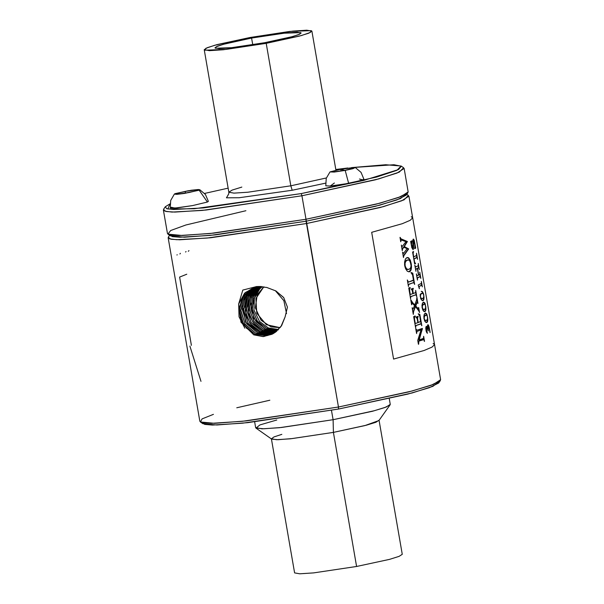 <?xml version="1.0" encoding="UTF-8"?>
<svg xmlns="http://www.w3.org/2000/svg" width="604" height="604" viewBox="0 0 604 604"><rect width="100%" height="100%" fill="white"/><g stroke="black" fill="none" stroke-linecap="round" stroke-linejoin="round"><path stroke-width="0.91" d="M422.77 298.512L421.177 298.421L420.361 296.315L420.822 294.208L422.355 293.227L423.253 293.771L423.774 295.892L423.585 297.561L422.77 298.512L423.698 297.206L423.774 294.956L423.714 299.841L423.072 300.633L422.105 300.588L420.558 298.225L421.388 298.746L422.77 298.512M421.509 291.264L423.359 293.295L423.774 294.956L423.419 293.499L422.589 293.227L420.271 294.533L420.633 297.576L421.811 298.738M423.631 297.915L423.306 299.894L422.558 300.739L423.714 299.841L423.306 299.894L423.849 299.403L423.442 299.463L423.849 299.403L424.031 297.13L423.54 293.914L422.891 293.144L423.291 293.083L422.166 291.694M421.826 293.302L420.701 293.922L421.101 293.861L420.482 294.933L420.082 294.986L420.512 294.14M421.237 291.407L422.574 291.641L421.237 291.407M420.165 296.541L420.354 296.209L420.165 296.541M421.6 298.753L420.497 298.044L420.958 299.191L422.589 300.739M420.799 293.823L421.199 293.763L420.799 293.823M420.905 293.733L421.305 293.672L420.905 293.733M421.018 293.65L421.418 293.589L421.018 293.65M421.131 293.574L421.532 293.521L421.131 293.574M421.252 293.514L421.652 293.453L421.252 293.514M421.403 293.438L421.803 293.385L421.403 293.438M421.554 293.378L421.954 293.325L421.554 293.378M421.698 293.333L422.098 293.272L421.698 293.333M421.954 293.28L422.355 293.227L421.954 293.28M421.705 298.746L422.105 298.693L421.705 298.746M421.494 298.753L421.894 298.693L421.494 298.753M421.388 298.746L421.788 298.693L421.388 298.746M421.282 298.731L421.675 298.678L421.282 298.731M421.169 298.708L421.569 298.648L421.169 298.708M421.071 298.67L421.471 298.61L421.071 298.67M420.973 298.618L421.365 298.557L420.973 298.618M420.875 298.557L421.275 298.497L420.875 298.557M420.777 298.482L421.177 298.421L420.777 298.482M420.686 298.391L421.086 298.331L420.686 298.391M420.603 298.293L421.003 298.233L420.603 298.293M420.543 298.172L420.92 298.119L420.543 298.172M420.074 295.107L420.452 295.046L420.074 295.107M420.603 294.027L421.003 293.967L420.603 294.027M213.408 414.321L202.098 418.889L200.385 421.969L214.616 423.306L246.145 420.913L338.444 407.028L412.109 391.045L433.551 384.348L440.618 379.697L412.653 217.833L410.207 220.347L402.279 223.722L371.694 232.344L393.589 359.101L424.174 350.471L432.102 347.104L434.548 344.59L432.102 347.104L424.174 350.471L393.589 359.101L371.694 232.344L402.279 223.722L410.207 220.347L412.653 217.833L411.241 216.708M410.697 241.819L411.853 247.761L413.204 249.588L413.785 240.898L414.933 244.847L414.721 248.674L415.695 248.108L414.238 240.535L413.498 239.101L412.993 239.69L412.66 247.995L411.49 244.529L412.019 240.792L410.629 241.419L410.697 241.819L412.019 240.792L411.49 244.529L412.66 247.995L412.993 239.69L413.498 239.101L414.238 240.535L415.695 248.108L414.721 248.674L414.993 247.361L415.295 248.168L414.691 248.523L415.695 248.108L415.001 247.406L415.409 247.346L415.001 247.406L414.646 243.004L413.785 240.898L413.204 249.588L411.853 247.761L410.697 241.819M414.616 263.895L415.605 263.638L414.669 262.212L414.05 258.95L416.956 257.553L417.575 259.373L416.518 253.242L416.564 255.409L413.695 256.904L413.174 253.386L413.506 251.506L412.577 252.094L414.616 263.895L412.577 252.094L413.506 251.506L413.174 253.386L413.695 256.904L416.488 255.492L416.851 257.561L416.518 253.242L417.575 259.373L416.956 257.553L414.05 258.95L414.669 262.212L415.605 263.638L414.616 263.895M417.44 275.681L416.949 275.666L416.352 273.929L417.417 280.128L417.424 278.014L420.014 276.602L420.86 278.384L419.788 272.185L419.901 274.322L418.7 275.077L417.545 268.357L418.791 267.814L419.35 269.618L418.278 263.435L418.368 265.594L415.929 266.915L415.439 266.908L414.835 265.179L415.907 271.362L415.884 269.316L417.356 268.455L418.512 275.167L417.44 275.681L418.512 275.167L417.356 268.455L415.884 269.316L415.907 271.362L414.835 265.179L415.537 266.991L418.262 265.715L418.617 267.791L417.137 268.418L417.545 268.357L418.7 275.077L419.78 274.48L420.127 276.549L417.447 277.983L417.417 280.128L416.352 273.929L416.949 275.666L417.44 275.681M419.402 288.47L419.085 286.877L419.554 286.304L421.788 285.201L422.324 286.855L421.388 281.419L421.433 283.367L418.172 285.028L419.342 288.674L418.172 285.028L421.343 283.45L421.63 285.216L421.388 281.419L422.324 286.855L421.788 285.201L419.554 286.304L419.085 286.877L419.402 288.47M424.839 311.604L425.79 310.071L425.82 306.892L424.808 303.095L423.638 302.121L422.324 303.563L422.053 307.459L423.049 310.486L424.839 311.604L423.865 311.422L422.845 310.109L421.977 305.518L422.43 303.284L423.404 302.174L425.246 304.212L425.903 309.127L424.839 311.604M426.726 322.521L427.677 320.996L427.647 317.41L426.613 313.861L425.405 313.053L424.114 314.797L423.94 318.376L424.937 321.404L426.726 322.521L425.752 322.34L424.733 321.026L423.857 316.436L424.318 314.201L425.291 313.091L427.134 315.129L427.791 320.044L426.726 322.521M427.489 333.257L426.651 331.347L426.432 328.772L426.726 328.04L427.255 328.198L428.281 330.864L427.987 327.428L428.425 326.198L430.093 332.381L429.172 326.945L427.994 324.748L427.451 325.586L427.413 327.942L426.303 326.341L425.767 327.995L426.303 331.588L427.489 333.257M400.739 241.728L401.207 239.909L405.933 241.691L402.415 246.289L401.917 246.304L401.32 245.065L402.287 250.69L402.536 249.044L403.782 247.262L407.134 248.652L403.548 253.34L402.551 252.208L403.472 257.561L403.804 255.756L408.689 248.893L404.303 246.575L407.413 241.517L401.026 238.852L399.991 237.41L400.739 241.728L400.188 237.349L400.973 238.822L407.413 241.517L404.303 246.575L408.689 248.893L403.804 255.756L403.472 257.561L402.551 252.208L403.548 253.34L407.134 248.652L403.782 247.262L402.143 249.067L402.287 250.69L401.32 245.065L401.917 246.304L402.415 246.289L405.933 241.691L401.207 239.909L400.739 241.728M404.62 265.126L405.578 268.689L407.33 271.241L409.112 271.838L410.773 270.501L411.483 267.474L411.12 263.042L409.988 259.652L408.296 257.682L406.681 257.719L405.359 259.207L404.597 261.947L404.62 265.126L404.597 261.947L405.541 258.867L407.224 257.531L408.802 258.036L410.38 260.498L411.324 264.212L411.483 267.474L410.773 270.501L409.112 271.838L407.33 271.241L405.578 268.689L404.62 265.126M411.173 272.94L412.524 274.677L413.468 280.128L408.455 282.083L407.345 279.969L408.478 286.515L408.561 284.703L409.218 284.084L413.748 282.574L414.684 284.378L412.751 273.189L411.014 272.51L412.751 273.189L414.684 284.378L413.748 282.574L409.218 284.084L408.561 284.703L408.478 286.515L407.345 279.969L408.198 282.136L413.121 280.566L413.491 279.833L413.982 282.657L412.608 274.941L411.173 272.94M409.708 291.317L409.587 288.984L410.282 287.731L408.734 287.987L410.592 298.746L410.705 296.843L411.354 296.315L415.952 294.82L416.798 296.609L415.726 290.403L415.62 292.547L413.249 293.514L412.683 289.928L413.249 288.304L411.135 289.029L412.147 290.011L412.864 293.642L410.259 294.51L409.708 291.317L410.259 294.51L412.864 293.642L412.343 290.675L412.743 290.607L413.249 293.514L415.673 292.449L416.088 294.88L415.726 290.403L416.798 296.609L415.952 294.82L411.354 296.315L410.705 296.843L410.592 298.746L408.734 287.987L410.282 287.731L409.587 288.984L409.708 291.317L409.316 291.377L409.708 291.317M412.668 302.657L410.75 299.682L411.641 304.816L412.087 303.072L414.563 305.616L413.061 308.984L412.139 307.738L413.295 314.42L413.604 311.604L415.507 306.621L418.323 310.011L419.554 312.57L418.67 307.444L418.323 308.999L415.748 306.039L417.16 302.242L417.976 303.427L416.903 297.221L416.624 299.848L414.812 304.975L412.668 302.657L414.812 304.975L416.624 299.848L416.903 297.221L417.976 303.427L417.145 302.264L415.748 306.039L418.519 308.946L418.874 311.007L415.507 306.621L413.604 311.604L413.295 314.42L412.139 307.738L413.061 308.984L414.563 305.616L412.087 303.072L411.641 304.816L410.75 299.682L412.668 302.657L412.26 302.717L414.812 304.975L412.668 302.657M414.586 319.554L414.472 317.425L415.22 316.383L415.152 315.968L413.68 316.617L415.597 327.761L415.862 325.594L420.475 323.91L421.184 323.971L421.811 325.624L419.886 314.48L418.27 313.748L419.803 316.217L420.55 321.668L418.225 322.536L417.53 318.082L418.119 316.375L415.945 317.123L417.032 318.172L417.885 322.649L415.273 323.517L414.586 319.554L415.273 323.517L417.885 322.649L417.168 318.625L417.56 318.565L418.225 322.536L420.671 321.419L421.101 323.88L415.929 325.541L415.597 327.761L413.68 316.617L415.152 315.968L415.22 316.383L414.472 317.425L414.586 319.554L414.193 319.607L414.586 319.554M418.64 344.197L418.874 341.124L423.668 339.554L424.521 341.328L423.653 336.292L423.457 338.466L419.244 340.007L422.377 328.395L416.881 330.267L415.733 328.516L416.601 333.544L416.873 331.407L421.056 329.875L417.772 340.339L418.451 344.265L417.772 340.339L421.056 329.875L416.873 331.407L416.601 333.544L415.733 328.516L416.881 330.267L422.377 328.395L419.244 340.007L423.593 338.3L423.819 339.614L418.874 341.124L418.64 344.197M263.88 286.779L257.244 294.722L255.326 307.813L261.041 320.241L271.015 326.87L280.143 327.685L266.258 324.665L256.791 313.28L255.862 298.497L263.88 286.779M258.829 289.709L262.385 286.583L260.06 288.334L254.344 298.474L254.02 310.063L259.516 321.396L268.425 327.949L267.021 328.606L257.5 321.32L252.351 309.603L253.71 296.405L261.207 286.485L253.718 296.405L252.276 309.105L257.244 320.996L267.021 328.606L268.425 327.949L278.535 329.512L268.425 327.949M253.521 303.774L253.907 300.437M254.805 296.972L256.881 292.479M277.953 330.086L267.021 328.606L277.953 330.086M276.707 330.698L265.745 329.203L264.341 329.859L254.495 322.204L249.429 310.026L251.264 296.458L259.705 286.455L251.468 296.02L249.316 309.112L254.163 321.758L264.341 329.859L265.745 329.203L276.707 330.698M264.771 328.765L253.861 318.376L250.826 303.095M252.155 297.425L253.99 293.536M255.59 291.158L260.49 286.462L252.548 296.436L250.962 309.829L256.051 321.721L265.745 329.203M275.53 331.339L264.341 329.859L275.53 331.339L275.507 331.732L276.821 331.113L275.53 331.339M274.148 331.958L263.072 330.456L261.668 331.113L251.407 322.974L246.485 310.162L248.961 296.3L258.293 286.485L249.082 296.058L246.432 309.542L251.204 322.679L261.668 331.113L263.072 330.456L274.148 331.958L276.27 331.566L274.148 331.958M262.083 330.018L254.133 323.948L249.097 314.956L247.95 304.575L250.985 294.79M252.736 292.117L259.01 286.47L250.139 296.428L248.048 310.267L253.053 322.604L263.072 330.456M272.963 332.6L261.668 331.113L272.963 332.6L272.948 333L275.651 332.041L272.963 332.6M271.581 333.227L260.399 331.702L258.995 332.366L248.395 323.812L243.593 310.486L246.855 295.915L257.145 286.507L246.938 295.771L243.548 309.663L248.161 323.472L258.995 332.366L260.399 331.702L271.581 333.227L275.084 332.457L271.581 333.227M259.395 331.264L251.362 325.126L246.273 316.043L245.118 305.564L248.184 295.681M249.958 292.985L257.727 286.492L247.934 296.141L245.126 310.501L249.996 323.404L260.399 331.702M281.841 434.336L273.982 436.941L271.423 438.768L276.564 439.697L290.464 438.783L333.393 432.396L356.556 566.507L389.505 559.349L399.085 556.36L402.241 554.283L399.085 556.36L389.497 559.357L356.556 566.507L333.393 432.396L366.334 425.246L375.922 422.256L379.078 420.173M294.586 572.871L299.72 573.8L313.612 572.886L356.556 566.507L313.627 572.886L299.727 573.8L294.586 572.879L271.453 438.942M270.403 333.869L258.995 332.366L270.403 333.869L270.381 334.269L274.45 332.88L270.403 333.869M378.965 420.543L364.922 425.624L333.393 432.396L333.106 419.697L372.532 411.218L384.823 407.564L390.101 404.869L378.965 420.543M389.24 398.648L390.237 404.408L386.288 407.013L374.299 410.758L333.106 419.697L333.393 432.396L292.117 438.602L278.014 439.674L271.649 439.078L255.907 428.047L263.865 428.795L281.494 427.458L333.106 419.697L331.483 410.297L333.106 419.697L279.425 427.677L262.053 428.817L255.628 427.662L254.631 421.894M276.798 419.976L259.969 424.906L255.907 428.047M247.179 293.861L256.708 286.53L246.175 295.281L242.174 309.278L246.666 323.782L257.727 332.955L256.322 333.612L245.33 324.582L240.709 310.622L244.816 295.582L256.021 286.673L244.839 295.552L240.694 309.799L245.126 324.272L256.322 333.612L267.836 335.137L267.821 335.53L267.836 335.137L256.322 333.612L257.727 332.955L245.677 322.181L242.37 305.805M269.022 334.495L257.727 332.955L269.022 334.495L273.861 333.257L269.022 334.495M243.774 300.052L245.398 296.564M275.379 290.66L283.865 300.694L286.545 313.627L283.865 300.701L275.379 290.66M273.204 333.642L267.836 335.137L273.219 333.635M244.401 294.729L255.379 286.832L243.85 295.484L239.343 309.799L243.722 324.703L255.047 334.208L266.462 335.756L255.047 334.208L246.402 328.138L240.815 318.769L239.441 307.806L242.612 297.44M189.898 346.069L201.011 381.358M186.817 274.239L179.584 277.093L191.37 345.314M177.244 254.805L176.897 254.963M180.377 253.295L179.894 254.005M186.07 251.574L185.594 252.057M188.946 250.668L188.32 251.249M244.869 328.206L239.018 316.775L238.678 304.046L244.56 293.28L254.669 287.028L256.67 286.53L245.292 292.54L238.678 304.046L242.823 290.101L256.753 286.53L266.628 287.398L275.817 290.909L283.638 297.462L287.436 307.126L285.126 316.911L281.615 325.624L275.243 332.343M255.047 334.208L253.733 334.827L255.047 334.208M272.638 333.952L266.462 335.756L272.615 333.967M272.094 334.231L262.936 336.571L253.733 334.827L263.578 336.541L273.257 333.612L280.943 326.621L285.126 316.911L287.436 307.134L283.759 297.621L275.975 291L266.628 287.398L256.753 286.53L242.823 290.101L238.678 304.046L241.011 322.257L253.733 334.827M169.935 234.896L172.223 236.579L179.984 237.244L210.245 235.394L306.047 221.223L338.444 407.028L242.446 421.305L211.377 423.344L202.959 422.823L199.879 421.282L168.169 237.697L171.249 239.237L179.667 239.765L210.736 237.719L306.734 223.45L338.444 407.028L408.953 391.875L430.939 385.337L440.369 380.512L438.617 382.981L429.353 387.715L407.76 394.14L338.489 409.029L338.444 407.028L338.489 409.029L247.814 422.664L216.844 425.02L202.861 423.698L200.385 421.969M269.867 400.256L236.745 407.776M406.794 194.307L408.395 195.424L404.053 199.833L383.404 206.643L306.734 223.45L380.399 207.459L401.841 200.762L408.9 196.111L412.653 217.833M434.548 344.59L433.136 343.465M195.704 190.894L195.537 189.92L197.455 190.471L189.022 192.495L178.671 193.967L176.753 193.416L185.179 191.393L195.537 189.92L195.704 190.894M185.458 193.001L185.179 191.393L185.458 193.001M251.528 38.075L252.804 44.802L251.528 38.075L286.077 32.948L297.183 32.231L301.177 33.009L298.535 34.677L290.826 37.071L264.567 42.763L230.335 47.859L219.184 48.607L214.941 47.905L217.357 46.244L225.013 43.843L251.528 38.075L223.299 44.311L216.172 46.772L215.424 48.267L232.517 47.625L264.567 42.763L292.804 36.534L299.931 34.073L300.679 32.578L283.586 33.22L251.528 38.075M245.888 210.705L185.889 224.967L170.713 230.509L167.942 234.156L182.174 235.5L213.703 233.106L306.002 219.222L306.734 223.45L207.157 238.074L176.806 239.72L169.656 238.844L168.41 236.881L169.55 235.281M167.942 234.156L170.419 235.892L184.401 237.206L215.371 234.858L306.047 221.223L306.002 219.222L376.511 204.069L398.497 197.523L407.926 192.706L406.175 195.167L396.911 199.909L375.318 206.326L306.047 221.223L379.674 205.171L400.444 198.542L406.303 194.065M175.054 193.688L191.158 190.268L198.497 189.535L199.154 190.207L183.05 193.62L175.711 194.36L175.054 193.688L174.443 194.027L176.866 194.314L184.477 193.408L199.154 190.207L207.368 202.015L192.623 205.579L207.368 202.015L199.154 190.207L199.728 189.656L188.41 190.698L175.054 193.688M189.022 192.495L197.455 190.471L195.537 189.92L185.179 191.393L176.753 193.416L178.671 193.967L189.022 192.495M249.913 37.493L289.928 31.431L311.264 30.63L310.328 32.495L301.434 35.568L266.19 43.345L226.175 49.415L204.839 50.215L205.775 48.35L214.669 45.277L249.913 37.493L216.972 44.643L207.383 47.641L204.227 49.717L209.369 50.645L223.261 49.732L266.19 43.345L290.796 185.821L247.867 192.2L233.974 193.114L228.833 192.193L233.974 193.114L247.867 192.2L290.796 185.821L266.19 43.345L299.131 36.195L308.719 33.205L311.875 31.121L306.734 30.2L292.842 31.114L249.913 37.493M326.402 177.938L290.796 185.821L292.17 190.275L239.176 197.765L226.44 197.818L228.116 195.16L226.44 197.818L239.176 197.765L292.17 190.275L290.796 185.821L326.402 177.938M401.139 166.017L403.615 167.753L399.274 172.155L378.625 178.965L301.955 195.772L306.002 219.222L210.003 233.491L178.935 235.537L170.517 235.009L167.436 233.469L163.382 210.018L166.47 211.566L174.881 212.087L205.956 210.041L301.955 195.772L375.62 179.781L397.062 173.084L404.121 168.44L408.176 191.891L401.109 196.534L379.667 203.231L306.002 219.222L301.955 195.772L202.378 210.403L172.027 212.049L164.869 211.173L163.631 209.203L165.383 206.742L166.598 208.674L173.627 209.535L203.442 207.919L301.268 193.544L301.955 195.772L301.268 193.544L376.594 177.032L396.873 170.343L401.139 166.017L385.745 164.741L351.558 167.572L393.959 164.733L401.396 166.236L398.504 169.565L363.623 180.407L301.268 193.544L194.224 208.735L167.821 208.992L170.041 203.835L165.383 206.742M241.804 187.059L232.049 190.086L228.833 192.193L204.227 49.717M325.571 183.125L292.17 190.275L325.571 183.125M228.131 188.108L204.628 193.469L228.131 188.108M347.859 168.003L335.779 169.513L347.859 168.003M171.211 207.232L174.835 208.116L192.623 205.579L177.138 207.904L170.222 207.919L170.683 200.468L174.443 194.027M334.359 183.02L330.275 186.009L348.644 183.382L362.883 179.932L359.478 179.003M344.612 170.381L334.254 171.853L332.336 171.302L334.254 171.853L344.612 170.381L353.038 168.357L344.612 170.381M345.201 170.411L340.173 169.248L345.201 170.411L352.993 168.667L355.311 167.542L340.173 169.248L330.026 171.913L334.186 172.057L345.201 170.411L348.644 183.382L345.201 170.411M351.12 167.806L340.769 169.279L332.336 171.302L340.769 169.279L341.041 170.887L340.769 169.279L351.12 167.806L353.038 168.357L351.12 167.806L351.286 168.78L351.12 167.806M411.641 240.966L411.105 242.732L412.087 241.185L411.641 240.966M411.807 247.61L412.66 247.995L411.807 247.61M413.166 239.214L413.936 240.928L414.321 240.807L413.914 240.868L414.155 240.286L413.574 239.894L413.982 239.833L413.325 239.403L413.732 239.35L413.166 239.214M413.415 240.943L412.917 249.58L413.68 248.101L413.279 248.161L413.695 246.757L413.295 246.809L413.664 245.526L413.257 245.586L413.649 245.164L413.249 245.224L413.619 244.401L413.219 244.461L413.604 244.054L413.181 243.503L413.581 243.442L413.166 243.238L413.574 243.186L413.159 243.012L413.566 242.959L413.151 242.816L413.559 242.763L413.144 242.514L413.551 242.453L413.144 242.408L413.551 242.347L413.144 242.279L413.551 242.219L413.144 242.151L413.551 242.091L413.144 242.151L413.317 241.019L413.823 240.89L413.415 240.943M414.993 247.361L415.393 247.3L414.993 247.361M415.001 247.315L415.386 247.255L415.001 247.315M411.777 247.504L412.154 247.451L411.777 247.504M411.105 242.755L411.498 242.702L411.105 242.755M416.473 257.614L413.763 258.957L416.473 257.614M414.389 262.589L415.137 263.291L414.608 263.85L415.605 263.638L414.389 262.589M413.136 251.747L412.781 253.25L413.581 251.906L413.136 251.747M412.789 253.325L413.174 253.272L412.789 253.325M414.382 262.551L414.774 262.498L414.382 262.551M419.757 276.602L417.062 278.029L420.158 276.549L419.788 272.185L420.86 278.384L420.354 276.632L419.757 276.602M416.677 275.809L417.19 275.764L416.669 275.786M416.956 268.508L415.544 269.271L416.956 268.508M415.159 267.051L415.68 266.998L415.159 267.043M418.24 267.844L418.647 267.783L418.278 263.435L419.35 269.618L418.844 267.874L418.24 267.844M417.545 268.357L418.504 267.844L417.545 268.357M418.504 267.844L418.104 267.897L418.504 267.844M421.328 285.262L418.715 286.802L421.328 285.262M418.723 286.817L419.108 286.764L418.723 286.817M425.518 308.833L425.918 308.772L425.518 308.342L425.193 310.811L424.446 311.656M423.714 304.22L422.053 305.669L422.309 307.708L423.253 309.482L424.793 309.354L425.669 307.61L425.307 304.416L423.532 304.371L422.589 304.839L422.989 304.778L422.37 305.851L421.969 305.903L422.4 305.058M423.487 309.671L422.453 309.157L423.698 309.656M424.552 311.611L424.959 311.551L424.552 311.611M424.688 311.528L425.088 311.468L424.688 311.528M424.808 311.422L425.208 311.37L424.808 311.422M424.922 311.302L425.322 311.249L424.922 311.302M425.02 311.158L425.42 311.105L425.02 311.158M425.11 311L425.518 310.939L425.11 311M425.193 310.811L425.601 310.758L425.193 310.811M425.269 310.607L425.669 310.547L425.269 310.607M425.329 310.381L425.737 310.32L425.329 310.381M425.382 310.131L425.79 310.071L425.382 310.131M425.427 309.86L425.835 309.807L425.427 309.86M425.473 309.527L425.873 309.467L425.473 309.527M425.503 309.188L425.903 309.127L425.503 309.188M425.518 308.47L425.926 308.418L425.518 308.47M425.246 304.212L424.771 304.061L425.246 304.212M425.178 304.001L424.703 303.857L425.178 304.001M425.11 303.804L424.635 303.669L425.11 303.804M425.035 303.608L424.559 303.487L425.035 303.608M424.959 303.427L424.484 303.314L424.959 303.427M424.884 303.261L424.401 303.155L424.884 303.261M424.808 303.095L424.318 303.004L424.808 303.095M424.725 302.944L424.234 302.861L424.725 302.944M424.635 302.808L424.144 302.732L424.635 302.808M424.552 302.672L424.053 302.612L424.552 302.672M423.404 302.174L424.053 302.612M422.687 304.741L423.087 304.68L422.687 304.741M422.792 304.65L423.193 304.59L422.792 304.65M422.906 304.567L423.306 304.514L422.906 304.567M423.019 304.492L423.419 304.439L423.019 304.492M423.132 304.431L423.532 304.371L423.132 304.431M423.291 304.356L423.691 304.303L423.291 304.356M423.442 304.295L423.842 304.242L423.442 304.295M423.578 304.25L423.985 304.19L423.578 304.25M423.842 304.197L424.242 304.144L423.842 304.197M423.593 309.663L423.993 309.61L423.593 309.663M423.381 309.671L423.781 309.618L423.381 309.671M423.276 309.663L423.676 309.61L423.276 309.663M423.162 309.648L423.563 309.595L423.162 309.648M423.057 309.626L423.457 309.565L423.057 309.626M422.959 309.588L423.351 309.527L422.959 309.588M422.853 309.535L423.253 309.482L422.853 309.535M422.755 309.474L423.155 309.414L422.755 309.474M422.664 309.399L423.064 309.339L422.664 309.399M422.574 309.308L422.974 309.256L422.574 309.308M422.49 309.21L422.883 309.15L422.49 309.21M421.954 306.024L422.339 305.964L421.954 306.024M422.49 304.945L422.891 304.884L422.49 304.945M427.406 319.75L427.806 319.69L427.398 319.259L427.081 321.728L426.333 322.574M425.601 315.137L423.94 316.587L424.197 318.625L425.141 320.399L426.681 320.271L427.798 318.965L427.194 315.333L425.42 315.288L424.469 315.756L424.869 315.696L424.257 316.768L423.857 316.821L424.28 315.975M425.375 320.588L424.34 320.075L425.578 320.573M426.439 322.528L426.839 322.468L426.439 322.528M426.575 322.445L426.975 322.385L426.575 322.445M426.696 322.347L427.096 322.287L426.696 322.347M426.809 322.219L427.209 322.166L426.809 322.219M426.907 322.075L427.307 322.023L426.907 322.075M426.998 321.917L427.398 321.856L426.998 321.917M427.081 321.728L427.481 321.675L427.081 321.728M427.156 321.524L427.556 321.464L427.156 321.524M427.217 321.298L427.617 321.237L427.217 321.298M427.27 321.049L427.677 320.996L427.27 321.049M427.315 320.777L427.723 320.724L427.315 320.777M427.36 320.445L427.76 320.384L427.36 320.445M427.383 320.105L427.791 320.044L427.383 320.105M427.406 319.388L427.806 319.335L427.406 319.388M427.134 315.129L426.658 314.978L427.134 315.129M427.066 314.926L426.59 314.775L427.066 314.926M426.998 314.722L426.522 314.586L426.998 314.722M426.922 314.525L426.447 314.405L426.922 314.525M426.847 314.344L426.371 314.231L426.847 314.344M426.771 314.178L426.288 314.072L426.771 314.178M426.688 314.012L426.205 313.921L426.688 314.012M426.613 313.861L426.122 313.778L426.613 313.861M426.522 313.725L426.031 313.65L426.522 313.725M426.432 313.597L425.941 313.529L426.432 313.597M425.291 313.091L425.941 313.529M424.574 315.658L424.974 315.598L424.574 315.658M424.68 315.567L425.08 315.507L424.68 315.567M424.786 315.484L425.186 315.431L424.786 315.484M424.899 315.409L425.299 315.356L424.899 315.409M425.02 315.348L425.42 315.288L425.02 315.348M425.178 315.273L425.578 315.22L425.178 315.273M425.329 315.212L425.729 315.16L425.329 315.212M425.465 315.167L425.865 315.114L425.465 315.167M425.722 315.114L426.13 315.062L425.722 315.114M425.48 320.588L425.88 320.528L425.48 320.588M425.269 320.588L425.669 320.535L425.269 320.588M425.163 320.581L425.556 320.528L425.163 320.581M425.05 320.573L425.45 320.513L425.05 320.573M424.944 320.543L425.344 320.482L424.944 320.543M424.839 320.505L425.239 320.445L424.839 320.505M424.74 320.452L425.141 320.399L424.74 320.452M424.642 320.392L425.042 320.331L424.642 320.392M424.552 320.316L424.952 320.256L424.552 320.316M424.461 320.226L424.861 320.173L424.461 320.226M424.37 320.128L424.771 320.067L424.37 320.128M423.842 316.941L424.219 316.889L423.842 316.941M424.378 315.862L424.778 315.801L424.378 315.862M426.092 326.47L427.013 327.995L426.394 329.24L427.36 333.068L426.937 332.963L426.062 330.645L425.797 327.511L426.401 326.356L427.413 327.942L427.911 324.756L429.172 326.945L430.04 332.562L428.681 326.364L428.002 327.277L428.206 330.901L427.013 328.002L427.413 327.942L426.862 327.662L427.262 327.602L426.092 326.47M428.296 325.662L428.704 325.609L427.738 324.861L428.417 325.949M428.017 326.258L427.624 328.893L428.017 328.682L427.609 328.742L428.002 328.523L427.602 328.584L428.108 326.696L427.73 326.666L428.425 326.198L428.017 326.258M426.477 328.04L426.016 328.976L426.258 331.43L426.651 331.347L426.25 331.407L426.016 328.976L426.477 328.04M426.439 331.966L426.817 331.913L426.439 331.966M426.341 331.694L426.726 331.641L426.341 331.694M427.624 328.908L428.025 328.848L427.624 328.908M428.206 325.465L428.606 325.413L428.206 325.465M428.115 325.299L428.515 325.239L428.115 325.299M428.025 325.156L428.425 325.095L428.025 325.156M427.934 325.035L428.334 324.975L427.934 325.035M427.851 324.937L428.251 324.884L427.851 324.937M427.76 324.869L428.161 324.816L427.76 324.869M401.547 246.387L402.189 246.402L401.547 246.387M400.746 239.969L401.147 239.916L400.746 239.969M400.188 238.527L407.013 241.577L403.902 246.628L408.289 248.954L403.374 255.854L403.638 256.172L403.245 256.224L403.472 255.703L408.689 248.893L403.902 246.628L407.413 241.517L400.188 238.527M402.755 253.408L403.374 253.438L402.755 253.408M403.381 247.323L402.506 248.425M402.898 247.934L403.298 247.874L402.898 247.934M402.755 253.37L403.132 253.318L402.755 253.37M400.49 240.286L400.875 240.226L400.49 240.286M401.539 246.357L401.917 246.304L401.539 246.357M402.068 249.414L402.453 249.361L402.068 249.414M402.06 249.377L402.46 249.316L402.06 249.377M402.468 249.278L402.06 249.331L402.468 249.278M402.475 249.233L402.075 249.293L402.475 249.233M402.483 249.195L402.083 249.256L402.483 249.195M402.498 249.158L402.09 249.21L402.498 249.158M402.506 249.12L402.105 249.173L402.506 249.12M402.521 249.082L402.121 249.142L402.521 249.082M402.536 249.044L402.128 249.105L402.536 249.044M402.551 249.014L402.143 249.067L402.551 249.014M402.581 248.946L402.173 248.999L402.581 248.946M402.611 248.878L402.204 248.939L402.611 248.878M402.641 248.81L402.241 248.871L402.641 248.81M410.675 269.852L411.067 269.792L410.675 269.852L411.09 265.994L410.675 269.852L408.832 271.86M407.149 257.553L408.9 258.618L410.358 261.645L410.554 260.958L409.791 260.12L410.191 260.06L408.9 258.618M407.647 259.924L405.141 261.706L404.612 265.005L406.575 268.871L408.1 269.482L409.527 269.067L410.554 267.98L411.105 265.843L410.078 261.087L408.553 259.856L406.62 260.445L405.39 261.962L404.612 265.02L404.763 262.642L405.714 261.358L405.314 261.419M406.9 269.384L404.929 266.757L406.167 268.931L407.979 269.52M408.651 258.331L409.051 258.278L408.651 258.331M408.402 258.089L408.802 258.036L408.402 258.089M408.153 257.893L408.553 257.832L408.153 257.893M407.896 257.742L408.296 257.682L407.896 257.742M407.64 257.636L408.032 257.576L407.64 257.636M407.368 257.576L407.768 257.515L407.368 257.576M409.006 271.815L409.406 271.762L409.006 271.815M409.286 271.702L409.686 271.641L409.286 271.702M409.542 271.543L409.942 271.49L409.542 271.543M409.784 271.355L410.176 271.294L409.784 271.355M409.995 271.128L410.395 271.068L409.995 271.128M410.191 270.864L410.592 270.803L410.191 270.864M410.373 270.562L410.773 270.501L410.373 270.562M410.531 270.222L410.931 270.169L410.531 270.222M410.796 269.437L411.188 269.384L410.796 269.437M410.894 268.991L411.294 268.931L410.894 268.991M410.977 268.516L411.377 268.463L410.977 268.516M411.045 268.033L411.437 267.972L411.045 268.033M411.082 267.534L411.483 267.474L411.082 267.534M411.105 267.021L411.505 266.968L411.105 267.021M411.105 266.5L411.505 266.44L411.105 266.5M411.098 265.956L411.49 265.903L411.098 265.956M407.7 269.535L408.1 269.482L407.7 269.535M407.428 269.52L407.828 269.459L407.428 269.52M407.156 269.467L407.557 269.414L407.156 269.467M406.643 269.271L407.051 269.21L406.643 269.271M406.401 269.12L406.809 269.059L406.401 269.12M406.167 268.931L406.575 268.871L406.167 268.931M405.948 268.712L406.349 268.652L405.948 268.712M405.775 268.508L406.175 268.455L405.775 268.508M405.616 268.289L406.016 268.236L405.616 268.289M405.465 268.055L405.865 267.995L405.465 268.055M405.322 267.791L405.729 267.738L405.322 267.791M405.193 267.512L405.601 267.459L405.193 267.512M405.08 267.217L405.48 267.157L405.08 267.217M404.974 266.892L405.375 266.84L404.974 266.892M404.884 266.553L405.276 266.5L404.884 266.553M404.808 266.198L405.193 266.145L404.808 266.198M404.733 265.82L405.125 265.76L404.733 265.82M404.665 265.413L405.058 265.36L404.665 265.413M405.511 261.154L405.911 261.094L405.511 261.154M405.729 260.913L406.13 260.853L405.729 260.913M405.964 260.694L406.364 260.634L405.964 260.694M406.22 260.498L406.62 260.445L406.22 260.498M406.492 260.332L406.892 260.271L406.492 260.332M406.779 260.181L407.179 260.128L406.779 260.181M407.088 260.06L407.489 260.007L407.088 260.06M407.375 259.977L407.776 259.916L407.375 259.977M411.037 272.721L412.351 273.242L412.721 275.379L412.351 273.242L412.751 273.189L411.037 272.721M413.204 282.649L408.168 284.726L413.204 282.649M407.67 281.841L408.266 282.015L407.67 281.841M407.655 281.774L408.032 281.721L407.655 281.774M408.176 284.756L408.561 284.703L408.176 284.756M408.681 282.068L408.198 282.136L408.681 282.068M408.598 282.076L408.123 282.136L408.598 282.076M408.523 282.083L408.055 282.136L408.523 282.083M408.455 282.083L407.994 282.128L408.455 282.083M408.395 282.076L407.942 282.113L408.395 282.076M408.342 282.06L407.896 282.098L408.342 282.06M415.341 294.888L410.282 296.964L415.341 294.888M409.829 287.527L409.187 290.562L409.587 290.509L409.187 290.562L409.293 288.667L410.282 287.731L409.829 287.527M409.21 290.751L409.61 290.69L409.21 290.751M412.864 288.44L412.343 290.66L412.728 290.479L412.343 290.66L411.135 289.029L413.249 288.304L412.728 290.479L412.283 289.814L413.317 288.697L412.864 288.44M412.849 293.574L413.249 293.514L412.849 293.574M412.396 290.939L412.789 290.879L412.396 290.939M412.366 290.796L412.766 290.743L412.366 290.796M409.867 294.563L410.259 294.51L409.867 294.563M409.278 291.158L409.671 291.098L409.278 291.158M409.24 290.947L409.64 290.894L409.24 290.947M410.29 297.009L410.675 296.957L410.29 297.009M415.107 306.673L413.008 312.736L415.107 306.673M412.358 308.976L412.955 309.037L412.358 308.976M411.596 303.125L411.996 303.072L411.596 303.125M410.984 301.049L412.532 302.521L410.984 301.049M416.805 299.018L417.349 302.174L416.805 299.018M416.888 302.219L415.348 306.1L417.787 308.954L418.436 309.006L417.787 308.954L415.348 306.1L416.888 302.219M418.927 311.12L418.67 307.444L419.554 312.57L418.927 311.12M410.969 300.951L411.347 300.898L410.969 300.951M411.384 303.367L411.769 303.306L411.384 303.367M412.351 308.954L412.736 308.893L412.351 308.954M413.023 312.827L413.4 312.766L413.023 312.827M418.308 313.997L419.486 314.541L419.75 316.051L419.486 314.541L419.886 314.48L421.66 325.677L419.803 316.217L418.27 313.748L419.886 314.48L418.308 313.997M420.422 323.872L415.28 325.911L420.422 323.872M414.767 316.141L414.065 318.852L414.465 318.791L414.065 318.852L414.548 317.191L414.17 317.175L415.22 316.383L414.767 316.141M417.734 316.511L417.168 318.618L415.945 317.123L418.119 316.375L417.553 318.429L417.153 318.489L417.613 317.44L417.228 317.432L418.187 316.775L417.734 316.511M417.198 318.761L417.575 318.708L417.198 318.761M414.88 323.578L415.273 323.517L414.88 323.578M414.155 319.403L414.555 319.342L414.155 319.403M414.125 319.206L414.518 319.146L414.125 319.206M414.095 319.018L414.495 318.965L414.095 319.018M423.072 339.622L418.466 341.177L418.149 342.491L418.466 341.177L423.072 339.622M420.656 329.935L416.292 331.762L420.656 329.935M416.013 330.139L416.971 330.252L416.013 330.139M422 328.538L418.844 340.067L422.445 328.78L422 328.538M423.638 338.172L423.653 336.292L424.37 341.381L423.638 338.172M416.299 331.815L416.677 331.762L416.299 331.815M418.164 342.619L418.542 342.566L418.164 342.619M418.149 342.528L418.549 342.468L418.149 342.528M424.657 309.429L423.064 309.339L422.249 307.232L422.626 305.254L424.242 304.144L425.141 304.688L425.661 306.817L425.465 308.478L424.657 309.429M426.545 320.346L424.952 320.256L424.144 318.27L424.514 316.171L426.13 315.062L426.975 315.522L427.526 317.508L427.413 319.222L426.545 320.346M405.125 265.76L405.042 263.193L405.911 261.094L407.776 259.916L409.406 260.233L411.007 264.122L411.045 266.455L410.395 268.244L408.968 269.324L407.3 269.331L405.865 267.995L405.125 265.76M202.37 422.702L204.658 424.393L212.427 425.05L242.687 423.2L338.489 409.029L412.117 392.978L432.887 386.349L438.738 381.879M199.728 189.656L205.428 194.465L208.365 201.328L207.368 202.015M355.311 167.542L361.018 172.351L363.948 179.214L359.72 180.936L348.644 183.382L330.275 186.009L325.805 185.805L326.266 178.354L330.026 171.913M402.241 554.283L379.108 420.346M335.945 170.441L311.875 31.121M228.833 192.193L228.75 193.892L227.731 195.553"/></g></svg>

